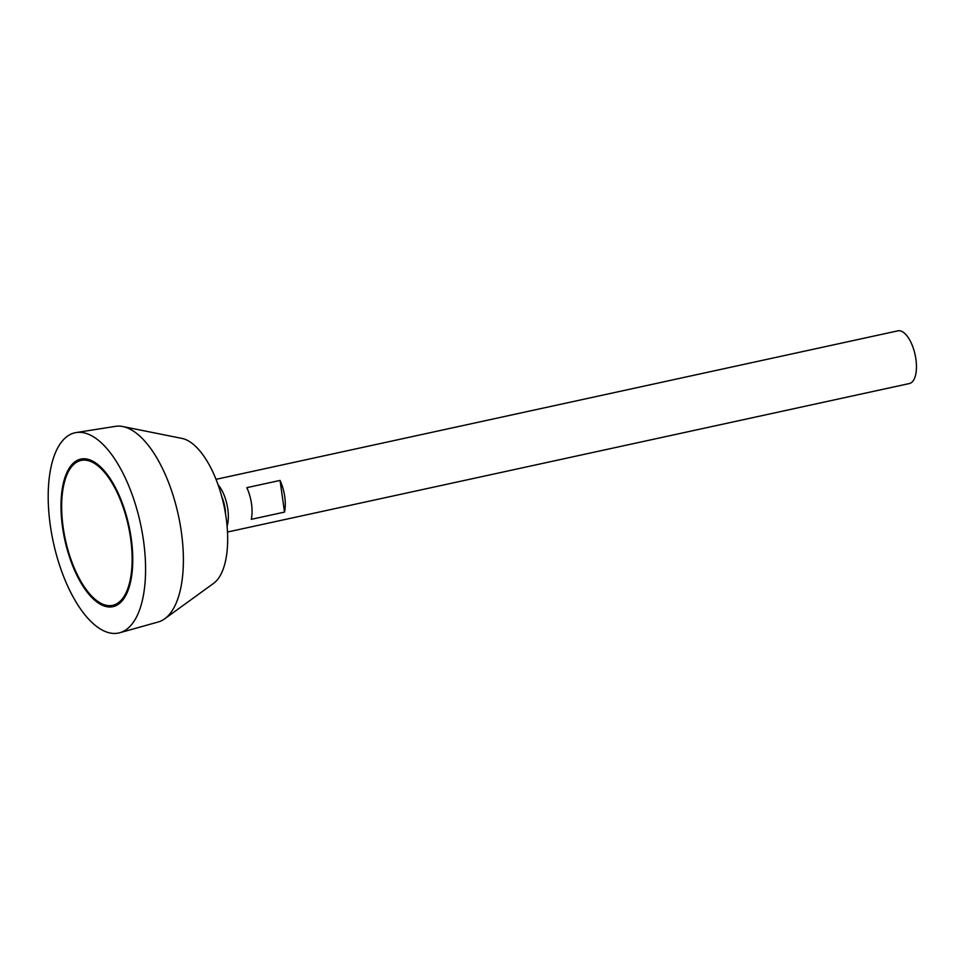 <?xml version="1.0" encoding="UTF-8"?>
<svg xmlns="http://www.w3.org/2000/svg" width="964" height="964" viewBox="0 0 964 964"><rect width="100%" height="100%" fill="white"/><g stroke="black" fill="none" stroke-linecap="round" stroke-linejoin="round"><path stroke-width="1.45" d="M107.088 605.452A74.156 32.246 -102.3 0 0 112.668 605.344A74.156 32.246 -102.3 0 0 128.393 526.019A74.156 32.246 -102.3 0 0 81.109 460.418A74.156 32.246 -102.3 0 0 64.154 533.538A74.156 32.246 -102.3 0 0 107.088 605.452M227.492 532.032L909.377 383.539A26.968 11.725 -102.3 0 0 915.101 354.692A26.968 11.725 -102.3 0 0 897.906 330.833L216.02 479.337M227.094 526.284A26.968 11.725 -102.3 0 0 218.057 484.747M246.844 487.663L280.054 480.421A26.968 11.725 77.7 0 1 284.513 512.089L251.291 519.331A26.968 11.725 -102.3 0 0 246.844 487.663M225.504 513.752A21.027 9.134 -102.3 0 0 221.816 496.797M119.789 632.733L158.18 621.997A100.16 43.549 -102.3 0 0 164.687 618.816L213.574 583.377A75.505 32.824 -102.3 0 0 223.877 505.232A75.505 32.824 -102.3 0 0 182.015 438.427L122.814 426.546A100.16 43.549 -102.3 0 0 115.572 426.341L76.192 432.547A102.473 44.549 -102.3 0 0 51.429 532.526A102.473 44.549 -102.3 0 0 110.981 633.167A102.473 44.549 -102.3 0 0 119.789 632.733A102.473 44.549 -102.3 0 0 140.419 523.404A102.473 44.549 -102.3 0 0 76.192 432.547M164.687 618.816A100.16 43.549 -102.3 0 0 178.34 515.138A100.16 43.549 -102.3 0 0 122.814 426.546M107.269 606.778A75.505 32.824 -102.3 0 0 112.957 606.657A75.505 32.824 -102.3 0 0 128.959 525.898A75.505 32.824 -102.3 0 0 80.819 459.105A75.505 32.824 -102.3 0 0 63.552 533.55A75.505 32.824 -102.3 0 0 107.269 606.778M96.075 600.114A75.505 32.824 -102.3 0 0 108.45 606.513A75.505 32.824 -102.3 0 0 113.547 606.513M81.41 458.985A75.505 32.824 -102.3 0 0 68.191 472.071M112.668 605.344L113.848 605.079A74.156 32.246 -102.3 0 0 126.766 593.438M98.882 465.395A74.156 32.246 -102.3 0 0 82.289 460.165L81.109 460.418M284.513 512.089L280.054 480.421"/></g></svg>
